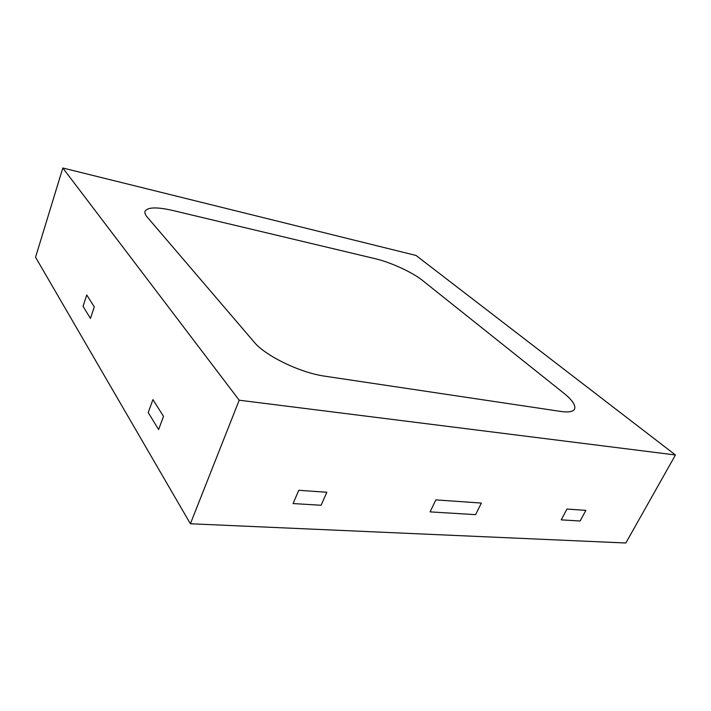 <?xml version="1.0" encoding="UTF-8"?>
<svg xmlns="http://www.w3.org/2000/svg" width="711" height="711" viewBox="0 0 711 711"><rect width="100%" height="100%" fill="white"/><g stroke="black" fill="none" stroke-linecap="round" stroke-linejoin="round"><path stroke-width="1.07" d="M190.397 523.767L625.831 543L675.45 454.978L416.024 255.462L62.817 168L35.55 257.24L190.397 523.767L239.198 400.204L675.45 454.978M83.036 306.334L90.448 318.43L94.279 306.876L86.751 294.976L83.036 306.334L90.448 318.43L94.279 306.876L86.751 294.976L83.036 306.334M148.217 412.567L158.633 429.551L163.512 416.353L152.927 399.618L148.217 412.567L158.633 429.551L163.512 416.353L152.927 399.618L148.217 412.567M62.817 168L239.198 400.204M566.969 509.058L561.201 519.857L580.114 521.003L585.864 510.374L566.969 509.058L561.201 519.857L580.114 521.003L585.864 510.374L566.969 509.058M298.789 490.297L293.083 503.557L321.096 505.263L326.838 492.261L298.789 490.297L293.083 503.557L321.096 505.263L326.838 492.261L298.789 490.297M435.87 499.886L430.075 511.884L475.579 514.648L481.383 503.068L435.87 499.886L430.075 511.884L475.579 514.648L481.383 503.068L435.87 499.886M172.649 210.456C156.704 206.83 147.497 207.123 145.026 211.318C144.529 212.838 145.24 214.749 147.177 217.033L254.183 342.124C265.274 355.864 300.486 372.893 325.051 376.217L560.961 411.465C568.551 412.522 573.075 411.749 574.532 409.127C575.972 405.439 572.373 400.106 563.752 393.13L422.556 280.49C412.496 272.331 390.561 262.261 375.212 258.697L172.649 210.456C156.704 206.83 147.497 207.123 145.026 211.318C144.529 212.838 145.24 214.749 147.177 217.033L254.183 342.124C265.274 355.864 300.486 372.893 325.051 376.217L560.961 411.465C568.551 412.522 573.075 411.749 574.532 409.127C575.972 405.439 572.373 400.106 563.752 393.13L422.556 280.49C412.496 272.331 390.561 262.261 375.212 258.697L172.649 210.456"/></g></svg>
